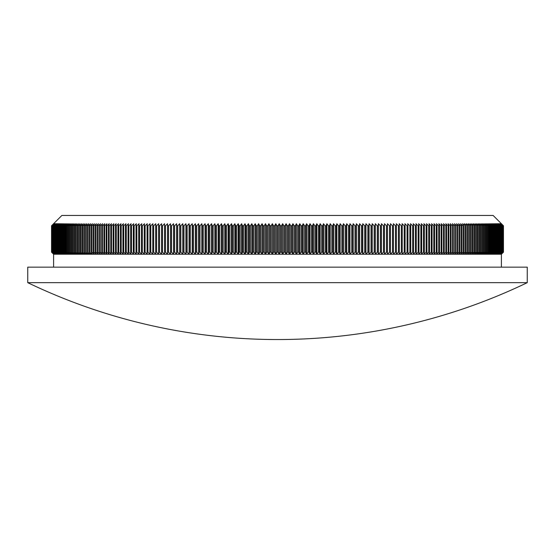 <?xml version="1.0" encoding="UTF-8"?>
<svg xmlns="http://www.w3.org/2000/svg" width="555" height="555" viewBox="0 0 555 555"><rect width="100%" height="100%" fill="white"/><g stroke="black" fill="none" stroke-linecap="round" stroke-linejoin="round"><path stroke-width="0.83" d="M53.606 223.721L61.876 215.451L493.124 215.451L503.461 225.795L501.373 223.721L503.42 225.795L501.29 223.721L503.316 225.795L501.158 223.721L503.17 225.795L500.978 223.721L502.962 225.795L500.742 223.721L502.705 225.795L500.45 223.721L502.4 225.795L500.111 223.721L502.032 225.795L499.715 223.721L501.616 225.795L499.271 223.721L501.151 225.795L498.772 223.721L500.631 225.795L498.223 223.721L500.055 225.795L497.62 223.721L499.431 225.795L496.968 223.721L498.758 225.795L496.26 223.721L498.029 225.795L495.504 223.721L497.245 225.795L494.699 223.721L496.413 225.795L493.839 223.721L495.532 225.795L492.93 223.721L494.595 225.795L491.973 223.721L493.61 225.795L490.96 223.721L492.569 225.795L489.898 223.721L491.48 225.795L488.788 223.721L490.342 225.795L487.63 223.721L489.156 225.795L486.423 223.721L487.921 225.795L485.167 223.721L486.631 225.795L483.856 223.721L485.299 225.795L482.503 223.721L483.911 225.795L481.095 223.721L482.482 225.795L479.645 223.721L480.998 225.795L478.146 223.721L479.471 225.795L476.599 223.721L477.89 225.795L475.011 223.721L476.266 225.795L473.373 223.721L474.601 225.795L471.688 223.721L472.881 225.795L469.953 223.721L471.119 225.795L468.177 223.721L469.315 225.795L466.36 223.721L467.456 225.795L464.493 223.721L465.562 225.795L462.586 223.721L463.619 225.795L463.009 225.795L460.629 223.721L461.635 225.795L461.004 225.795L458.638 223.721L459.602 225.795L458.964 225.795L456.598 223.721L457.535 225.795L456.883 225.795L454.517 223.721L455.419 225.795L454.753 225.795L452.394 223.721L453.262 225.795L452.589 225.795L450.23 223.721L451.069 225.795L450.376 225.795L448.031 223.721L448.829 225.795L448.128 225.795L445.79 223.721L446.553 225.795L445.838 225.795L443.5 223.721L444.236 225.795L443.507 225.795L441.183 223.721L441.877 225.795L441.135 225.795L438.825 223.721L439.484 225.795L438.727 225.795L436.424 223.721L437.049 225.795L436.285 225.795L433.989 223.721L434.579 225.795L433.802 225.795L431.519 223.721L432.074 225.795L431.284 225.795L429.008 223.721L429.528 225.795L428.731 225.795L426.462 223.721L426.948 225.795L426.136 225.795L423.888 223.721L424.332 225.795L423.514 225.795L421.273 223.721L421.682 225.795L420.85 225.795L418.623 223.721L418.997 225.795L418.158 225.795L415.945 223.721L416.285 225.795L415.431 225.795L413.232 223.721L413.537 225.795L412.67 225.795L410.485 223.721L410.756 225.795L409.881 225.795L407.71 223.721L407.939 225.795L407.058 225.795L404.907 223.721L405.101 225.795L404.207 225.795L402.07 223.721L402.229 225.795L401.327 225.795L399.205 223.721L399.322 225.795L398.414 225.795L396.312 223.721L396.395 225.795L395.472 225.795L393.384 223.721L393.433 225.795L392.51 225.795L390.436 223.721L390.449 225.795L389.513 225.795L387.459 223.721L387.439 225.795L386.495 225.795L384.462 223.721L384.4 225.795L383.45 225.795L381.431 223.721L381.334 225.795L380.376 225.795L378.378 223.721L378.246 225.795L377.282 225.795L375.305 223.721L375.138 225.795L374.16 225.795L372.211 223.721L372.003 225.795L371.024 225.795L369.089 223.721L368.846 225.795L367.861 225.795L365.946 223.721L365.669 225.795L364.677 225.795L362.783 223.721L362.471 225.795L361.471 225.795L359.605 223.721L359.252 225.795L358.246 225.795L356.4 223.721L356.012 225.795L354.999 225.795L353.181 223.721L352.758 225.795L351.738 225.795L349.941 223.721L349.483 225.795L348.457 225.795L346.688 223.721L346.195 225.795L345.161 225.795L343.413 223.721L342.886 225.795L341.852 225.795L340.132 223.721L339.563 225.795L338.522 225.795L336.829 223.721L336.226 225.795L335.185 225.795L333.513 223.721L332.875 225.795L331.828 225.795L330.183 223.721L329.51 225.795L328.463 225.795L326.846 223.721L326.139 225.795L325.084 225.795L323.489 223.721L322.746 225.795L321.692 225.795L320.131 223.721L319.354 225.795L318.293 225.795L316.752 223.721L315.941 225.795L314.879 225.795L313.374 223.721L312.527 225.795L311.459 225.795L309.981 223.721L309.1 225.795L308.032 225.795L306.582 223.721L305.666 225.795L304.598 225.795L303.176 223.721L302.232 225.795L301.157 225.795L299.762 223.721L298.784 225.795L297.709 225.795L296.349 223.721L295.336 225.795L294.261 225.795L292.929 223.721L291.881 225.795L290.806 225.795L289.502 223.721L288.427 225.795L287.344 225.795L286.075 223.721L284.965 225.795L283.882 225.795L282.648 223.721L281.503 225.795L280.421 225.795L279.214 223.721L278.041 225.795L276.959 225.795L275.786 223.721L274.579 225.795L273.497 225.795L272.352 223.721L271.118 225.795L270.035 225.795L268.925 223.721L267.656 225.795L266.573 225.795L265.498 223.721L264.194 225.795L263.119 225.795L262.071 223.721L260.739 225.795L259.664 225.795L258.651 223.721L257.291 225.795L256.216 225.795L255.238 223.721L253.843 225.795L252.768 225.795L251.824 223.721L250.402 225.795L249.334 225.795L248.418 223.721L246.968 225.795L245.9 225.795L245.019 223.721L243.541 225.795L242.473 225.795L241.626 223.721L240.121 225.795L239.059 225.795L238.248 223.721L236.707 225.795L235.646 225.795L234.869 223.721L233.308 225.795L232.254 225.795L231.511 223.721L229.916 225.795L228.861 225.795L228.154 223.721L226.537 225.795L225.49 225.795L224.817 223.721L223.172 225.795L222.125 225.795L221.487 223.721L219.815 225.795L218.774 225.795L218.171 223.721L216.478 225.795L215.437 225.795L214.868 223.721L213.148 225.795L212.114 225.795L211.587 223.721L209.839 225.795L208.805 225.795L208.312 223.721L206.543 225.795L205.517 225.795L205.059 223.721L203.262 225.795L202.242 225.795L201.819 223.721L200.001 225.795L198.988 225.795L198.6 223.721L196.754 225.795L195.749 225.795L195.395 223.721L193.528 225.795L192.529 225.795L192.217 223.721L190.323 225.795L189.331 225.795L189.054 223.721L187.139 225.795L186.154 225.795L185.911 223.721L183.976 225.795L182.997 225.795L182.789 223.721L180.84 225.795L179.862 225.795L179.695 223.721L177.718 225.795L176.754 225.795L176.622 223.721L174.624 225.795L173.666 225.795L173.569 223.721L171.55 225.795L170.6 225.795L170.538 223.721L168.505 225.795L167.561 225.795L167.541 223.721L165.487 225.795L164.551 225.795L164.564 223.721L162.49 225.795L161.567 225.795L161.616 223.721L159.528 225.795L158.605 225.795L158.688 223.721L156.586 225.795L155.678 225.795L155.795 223.721L153.673 225.795L152.771 225.795L152.93 223.721L150.793 225.795L149.899 225.795L150.093 223.721L147.942 225.795L147.061 225.795L147.29 223.721L145.119 225.795L144.244 225.795L144.515 223.721L142.33 225.795L141.463 225.795L141.768 223.721L139.569 225.795L138.715 225.795L139.055 223.721L136.842 225.795L136.003 225.795L136.377 223.721L134.15 225.795L133.318 225.795L133.727 223.721L131.486 225.795L130.668 225.795L131.112 223.721L128.864 225.795L128.052 225.795L128.538 223.721L126.269 225.795L125.472 225.795L125.992 223.721L123.716 225.795L122.926 225.795L123.481 223.721L121.198 225.795L120.421 225.795L121.011 223.721L118.715 225.795L117.951 225.795L118.576 223.721L116.272 225.795L115.516 225.795L116.175 223.721L113.865 225.795L113.123 225.795L113.817 223.721L111.493 225.795L110.764 225.795L111.499 223.721L109.162 225.795L108.447 225.795L109.21 223.721L106.872 225.795L106.171 225.795L106.969 223.721L104.624 225.795L103.931 225.795L104.77 223.721L102.411 225.795L101.738 225.795L102.606 223.721L100.247 225.795L99.581 225.795L100.483 223.721L98.117 225.795L97.465 225.795L98.401 223.721L96.036 225.795L95.398 225.795L96.362 223.721L93.996 225.795L93.365 225.795L94.371 223.721L91.991 225.795L91.381 225.795L92.414 223.721L90.042 225.795L89.438 225.795L90.507 223.721L88.127 225.795L87.544 225.795L88.64 223.721L86.261 225.795L85.685 225.795L86.823 223.721L84.436 225.795L83.881 225.795L85.047 223.721L82.66 225.795L82.119 225.795L83.312 223.721L80.933 225.795L80.399 225.795L81.627 223.721L79.247 225.795L78.734 225.795L79.989 223.721L77.61 225.795L77.11 225.795L78.401 223.721L76.014 225.795L75.529 225.795L76.854 223.721L74.474 225.795L74.002 225.795L75.355 223.721L72.976 225.795L72.518 225.795L73.905 223.721L71.526 225.795L71.089 225.795L72.497 223.721L70.131 225.795L69.701 225.795L71.144 223.721L68.778 225.795L68.369 225.795L69.833 223.721L67.474 225.795L67.079 225.795L68.577 223.721L66.225 225.795L67.37 223.721L65.018 225.795L66.212 223.721L63.867 225.795L65.102 223.721L62.764 225.795L64.04 223.721L61.709 225.795L63.027 223.721L60.71 225.795L62.07 223.721L59.76 225.795L61.161 223.721L58.858 225.795L60.301 223.721L58.011 225.795L59.496 223.721L57.214 225.795L58.74 223.721L56.464 225.795L58.032 223.721L55.771 225.795L57.38 223.721L55.132 225.795L56.776 223.721L54.369 225.795L56.228 223.721L53.849 225.795L55.729 223.721L53.384 225.795L55.285 223.721L52.968 225.795L54.889 223.721L52.6 225.795L54.55 223.721L52.295 225.795L54.258 223.721L52.038 225.795L54.022 223.721L51.83 225.795L53.842 223.721L51.684 225.795L53.71 223.721L51.58 225.795L53.627 223.721L51.546 225.795L53.606 223.721L51.539 225.795L51.546 252.164L51.539 225.795M501.394 267.156L501.394 254.232L503.461 252.164L503.461 225.795L501.394 223.721M53.606 267.156L53.606 254.232L501.394 254.232L503.461 252.164L503.461 225.795M277.5 282.668L527.25 282.668L527.25 267.156L27.75 267.156L27.75 282.668L277.5 282.668M51.539 252.164L53.606 254.232L51.539 252.164L53.627 254.232L51.58 252.164L53.71 254.232L51.684 252.164L53.842 254.232L51.83 252.164L54.022 254.232L52.038 252.164L54.258 254.232L52.295 252.164L54.55 254.232L52.6 252.164L54.889 254.232L52.968 252.164L55.285 254.232L53.384 252.164L55.729 254.232L53.849 252.164L56.228 254.232L54.369 252.164L56.776 254.232L54.945 252.164L57.38 254.232L55.569 252.164L58.032 254.232L56.242 252.164L58.74 254.232L56.971 252.164L59.496 254.232L57.755 252.164L60.301 254.232L58.587 252.164L61.161 254.232L59.468 252.164L62.07 254.232L60.405 252.164L63.027 254.232L61.39 252.164L64.04 254.232L62.431 252.164L65.102 254.232L63.52 252.164L66.212 254.232L64.657 252.164L67.37 254.232L65.844 252.164L68.577 254.232L67.079 252.164L69.833 254.232L68.369 252.164L71.144 254.232L69.701 252.164L72.497 254.232L71.089 252.164L73.905 254.232L72.518 252.164L75.355 254.232L74.002 252.164L76.854 254.232L75.529 252.164L78.401 254.232L77.11 252.164L79.989 254.232L78.734 252.164L81.627 254.232L80.399 252.164L83.312 254.232L82.119 252.164L85.047 254.232L83.881 252.164L86.823 254.232L85.685 252.164L88.64 254.232L87.544 252.164L90.507 254.232L89.438 252.164L92.414 254.232L91.381 252.164L91.991 252.164L94.371 254.232L93.365 252.164L93.996 252.164L96.362 254.232L95.398 252.164L96.036 252.164L98.401 254.232L97.465 252.164L98.117 252.164L100.483 254.232L99.581 252.164L100.247 252.164L102.606 254.232L101.738 252.164L102.411 252.164L104.77 254.232L103.931 252.164L104.624 252.164L106.969 254.232L106.171 252.164L106.872 252.164L109.21 254.232L108.447 252.164L109.162 252.164L111.499 254.232L110.764 252.164L111.493 252.164L113.817 254.232L113.123 252.164L113.865 252.164L116.175 254.232L115.516 252.164L116.272 252.164L118.576 254.232L117.951 252.164L118.715 252.164L121.011 254.232L120.421 252.164L121.198 252.164L123.481 254.232L122.926 252.164L123.716 252.164L125.992 254.232L125.472 252.164L126.269 252.164L128.538 254.232L128.052 252.164L128.864 252.164L131.112 254.232L130.668 252.164L131.486 252.164L133.727 254.232L133.318 252.164L134.15 252.164L136.377 254.232L136.003 252.164L136.842 252.164L139.055 254.232L138.715 252.164L139.569 252.164L141.768 254.232L141.463 252.164L142.33 252.164L144.515 254.232L144.244 252.164L145.119 252.164L147.29 254.232L147.061 252.164L147.942 252.164L150.093 254.232L149.899 252.164L150.793 252.164L152.93 254.232L152.771 252.164L153.673 252.164L155.795 254.232L155.678 252.164L156.586 252.164L158.688 254.232L158.605 252.164L159.528 252.164L161.616 254.232L161.567 252.164L162.49 252.164L164.564 254.232L164.551 252.164L165.487 252.164L167.541 254.232L167.561 252.164L168.505 252.164L170.538 254.232L170.6 252.164L171.55 252.164L173.569 254.232L173.666 252.164L174.624 252.164L176.622 254.232L176.754 252.164L177.718 252.164L179.695 254.232L179.862 252.164L180.84 252.164L182.789 254.232L182.997 252.164L183.976 252.164L185.911 254.232L186.154 252.164L187.139 252.164L189.054 254.232L189.331 252.164L190.323 252.164L192.217 254.232L192.529 252.164L193.528 252.164L195.395 254.232L195.749 252.164L196.754 252.164L198.6 254.232L198.988 252.164L200.001 252.164L201.819 254.232L202.242 252.164L203.262 252.164L205.059 254.232L205.517 252.164L206.543 252.164L208.312 254.232L208.805 252.164L209.839 252.164L211.587 254.232L212.114 252.164L213.148 252.164L214.868 254.232L215.437 252.164L216.478 252.164L218.171 254.232L218.774 252.164L219.815 252.164L221.487 254.232L222.125 252.164L223.172 252.164L224.817 254.232L225.49 252.164L226.537 252.164L228.154 254.232L228.861 252.164L229.916 252.164L231.511 254.232L232.254 252.164L233.308 252.164L234.869 254.232L235.646 252.164L236.707 252.164L238.248 254.232L239.059 252.164L240.121 252.164L241.626 254.232L242.473 252.164L243.541 252.164L245.019 254.232L245.9 252.164L246.968 252.164L248.418 254.232L249.334 252.164L250.402 252.164L251.824 254.232L252.768 252.164L253.843 252.164L255.238 254.232L256.216 252.164L257.291 252.164L258.651 254.232L259.664 252.164L260.739 252.164L262.071 254.232L263.119 252.164L264.194 252.164L265.498 254.232L266.573 252.164L267.656 252.164L268.925 254.232L270.035 252.164L271.118 252.164L272.352 254.232L273.497 252.164L274.579 252.164L275.786 254.232L276.959 252.164L278.041 252.164L279.214 254.232L280.421 252.164L281.503 252.164L282.648 254.232L283.882 252.164L284.965 252.164L286.075 254.232L287.344 252.164L288.427 252.164L289.502 254.232L290.806 252.164L291.881 252.164L292.929 254.232L294.261 252.164L295.336 252.164L296.349 254.232L297.709 252.164L298.784 252.164L299.762 254.232L301.157 252.164L302.232 252.164L303.176 254.232L304.598 252.164L305.666 252.164L306.582 254.232L308.032 252.164L309.1 252.164L309.981 254.232L311.459 252.164L312.527 252.164L313.374 254.232L314.879 252.164L315.941 252.164L316.752 254.232L318.293 252.164L319.354 252.164L320.131 254.232L321.692 252.164L322.746 252.164L323.489 254.232L325.084 252.164L326.139 252.164L326.846 254.232L328.463 252.164L329.51 252.164L330.183 254.232L331.828 252.164L332.875 252.164L333.513 254.232L335.185 252.164L336.226 252.164L336.829 254.232L338.522 252.164L339.563 252.164L340.132 254.232L341.852 252.164L342.886 252.164L343.413 254.232L345.161 252.164L346.195 252.164L346.688 254.232L348.457 252.164L349.483 252.164L349.941 254.232L351.738 252.164L352.758 252.164L353.181 254.232L354.999 252.164L356.012 252.164L356.4 254.232L358.246 252.164L359.252 252.164L359.605 254.232L361.471 252.164L362.471 252.164L362.783 254.232L364.677 252.164L365.669 252.164L365.946 254.232L367.861 252.164L368.846 252.164L369.089 254.232L371.024 252.164L372.003 252.164L372.211 254.232L374.16 252.164L375.138 252.164L375.305 254.232L377.282 252.164L378.246 252.164L378.378 254.232L380.376 252.164L381.334 252.164L381.431 254.232L383.45 252.164L384.4 252.164L384.462 254.232L386.495 252.164L387.439 252.164L387.459 254.232L389.513 252.164L390.449 252.164L390.436 254.232L392.51 252.164L393.433 252.164L393.384 254.232L395.472 252.164L396.395 252.164L396.312 254.232L398.414 252.164L399.322 252.164L399.205 254.232L401.327 252.164L402.229 252.164L402.07 254.232L404.207 252.164L405.101 252.164L404.907 254.232L407.058 252.164L407.939 252.164L407.71 254.232L409.881 252.164L410.756 252.164L410.485 254.232L412.67 252.164L413.537 252.164L413.232 254.232L415.431 252.164L416.285 252.164L415.945 254.232L418.158 252.164L418.997 252.164L418.623 254.232L420.85 252.164L421.682 252.164L421.273 254.232L423.514 252.164L424.332 252.164L423.888 254.232L426.136 252.164L426.948 252.164L426.462 254.232L428.731 252.164L429.528 252.164L429.008 254.232L431.284 252.164L432.074 252.164L431.519 254.232L433.802 252.164L434.579 252.164L433.989 254.232L436.285 252.164L437.049 252.164L436.424 254.232L438.727 252.164L439.484 252.164L438.825 254.232L441.135 252.164L441.877 252.164L441.183 254.232L443.507 252.164L444.236 252.164L443.5 254.232L445.838 252.164L446.553 252.164L445.79 254.232L448.128 252.164L448.829 252.164L448.031 254.232L450.376 252.164L451.069 252.164L450.23 254.232L452.589 252.164L453.262 252.164L452.394 254.232L454.753 252.164L455.419 252.164L454.517 254.232L456.883 252.164L457.535 252.164L456.598 254.232L458.964 252.164L459.602 252.164L458.638 254.232L461.004 252.164L461.635 252.164L460.629 254.232L463.009 252.164L463.619 252.164L462.586 254.232L464.958 252.164L465.562 252.164L464.493 254.232L466.873 252.164L467.456 252.164L466.36 254.232L468.739 252.164L469.315 252.164L468.177 254.232L470.564 252.164L471.119 252.164L469.953 254.232L472.34 252.164L472.881 252.164L471.688 254.232L474.067 252.164L474.601 252.164L473.373 254.232L475.753 252.164L476.266 252.164L475.011 254.232L477.39 252.164L477.89 252.164L476.599 254.232L478.986 252.164L479.471 252.164L478.146 254.232L480.526 252.164L480.998 252.164L479.645 254.232L482.024 252.164L482.482 252.164L481.095 254.232L483.474 252.164L483.911 252.164L482.503 254.232L484.869 252.164L485.299 252.164L483.856 254.232L486.222 252.164L486.631 252.164L485.167 254.232L487.526 252.164L487.921 252.164L486.423 254.232L488.775 252.164L487.63 254.232L489.982 252.164L488.788 254.232L491.133 252.164L489.898 254.232L492.236 252.164L490.96 254.232L493.291 252.164L491.973 254.232L494.29 252.164L492.93 254.232L495.24 252.164L493.839 254.232L496.142 252.164L494.699 254.232L496.989 252.164L495.504 254.232L497.786 252.164L496.26 254.232L498.536 252.164L496.968 254.232L499.229 252.164L497.62 254.232L499.868 252.164L498.223 254.232L500.631 252.164L498.772 254.232L501.151 252.164L499.271 254.232L501.616 252.164L499.715 254.232L502.032 252.164L500.111 254.232L502.4 252.164L500.45 254.232L502.705 252.164L500.742 254.232L502.962 252.164L500.978 254.232L503.17 252.164L501.158 254.232L503.316 252.164L501.29 254.232L503.42 252.164L503.42 225.795M503.392 252.164L503.392 225.795M503.42 252.164L501.373 254.232L503.454 252.164M503.316 252.164L503.316 225.795M503.274 252.164L503.274 225.795M503.17 252.164L503.17 225.795M503.108 252.164L503.108 225.795M502.962 252.164L502.962 225.795M502.892 252.164L502.892 225.795M502.705 252.164L502.705 225.795M502.615 252.164L502.615 225.795M502.4 252.164L502.4 225.795M502.289 252.164L502.289 225.795M502.032 252.164L502.032 225.795M501.914 252.164L501.914 225.795M501.616 252.164L501.616 225.795M501.477 252.164L501.477 225.795M501.151 252.164L501.151 225.795M500.992 252.164L500.992 225.795M500.631 252.164L500.631 225.795M500.457 252.164L500.457 225.795M500.055 252.164L500.055 225.795M499.868 252.164L499.868 225.795M499.431 252.164L499.431 225.795M499.229 252.164L499.229 225.795M498.758 252.164L498.758 225.795M498.536 252.164L498.536 225.795M498.029 252.164L498.029 225.795M497.786 252.164L497.786 225.795M497.245 252.164L497.245 225.795M496.989 252.164L496.989 225.795M496.413 252.164L496.413 225.795M496.142 252.164L496.142 225.795M495.532 252.164L495.532 225.795M495.24 252.164L495.24 225.795M494.595 252.164L494.595 225.795M494.29 252.164L494.29 225.795M493.61 252.164L493.61 225.795M493.291 252.164L493.291 225.795M492.569 252.164L492.569 225.795M492.236 252.164L492.236 225.795M491.48 252.164L491.48 225.795M491.133 252.164L491.133 225.795M490.342 252.164L490.342 225.795M489.982 252.164L489.982 225.795M489.156 252.164L489.156 225.795M488.775 252.164L488.775 225.795M487.921 252.164L487.921 225.795M487.526 252.164L487.526 225.795M486.631 252.164L486.631 225.795M486.222 252.164L486.222 225.795M485.299 252.164L485.299 225.795M484.869 252.164L484.869 225.795M483.911 252.164L483.911 225.795M483.474 252.164L483.474 225.795M482.482 252.164L482.482 225.795M482.024 252.164L482.024 225.795M480.998 252.164L480.998 225.795M480.526 252.164L480.526 225.795M479.471 252.164L479.471 225.795M478.986 252.164L478.986 225.795M477.89 252.164L477.89 225.795M477.39 252.164L477.39 225.795M476.266 252.164L476.266 225.795M475.753 252.164L475.753 225.795M474.601 252.164L474.601 225.795M474.067 252.164L474.067 225.795M472.881 252.164L472.881 225.795M472.34 252.164L472.34 225.795M471.119 252.164L471.119 225.795M470.564 252.164L470.564 225.795M469.315 252.164L469.315 225.795M468.739 252.164L468.739 225.795M467.456 252.164L467.456 225.795M466.873 252.164L466.873 225.795M465.562 252.164L465.562 225.795M464.958 252.164L464.958 225.795M463.619 252.164L463.619 225.795M463.009 252.164L463.009 225.795M461.635 252.164L461.635 225.795M461.004 252.164L461.004 225.795M459.602 252.164L459.602 225.795M458.964 252.164L458.964 225.795M457.535 252.164L457.535 225.795M456.883 252.164L456.883 225.795M455.419 252.164L455.419 225.795M454.753 252.164L454.753 225.795M453.262 252.164L453.262 225.795M452.589 252.164L452.589 225.795M451.069 252.164L451.069 225.795M450.376 252.164L450.376 225.795M448.829 252.164L448.829 225.795M448.128 252.164L448.128 225.795M446.553 252.164L446.553 225.795M445.838 252.164L445.838 225.795M444.236 252.164L444.236 225.795M443.507 252.164L443.507 225.795M441.877 252.164L441.877 225.795M441.135 252.164L441.135 225.795M439.484 252.164L439.484 225.795M438.727 252.164L438.727 225.795M437.049 252.164L437.049 225.795M436.285 252.164L436.285 225.795M434.579 252.164L434.579 225.795M433.802 252.164L433.802 225.795M432.074 252.164L432.074 225.795M431.284 252.164L431.284 225.795M429.528 252.164L429.528 225.795M428.731 252.164L428.731 225.795M426.948 252.164L426.948 225.795M426.136 252.164L426.136 225.795M424.332 252.164L424.332 225.795M423.514 252.164L423.514 225.795M421.682 252.164L421.682 225.795M420.85 252.164L420.85 225.795M418.997 252.164L418.997 225.795M418.158 252.164L418.158 225.795M416.285 252.164L416.285 225.795M415.431 252.164L415.431 225.795M413.537 252.164L413.537 225.795M412.67 252.164L412.67 225.795M410.756 252.164L410.756 225.795M409.881 252.164L409.881 225.795M407.939 252.164L407.939 225.795M407.058 252.164L407.058 225.795M405.101 252.164L405.101 225.795M404.207 252.164L404.207 225.795M402.229 252.164L402.229 225.795M401.327 252.164L401.327 225.795M399.322 252.164L399.322 225.795M398.414 252.164L398.414 225.795M396.395 252.164L396.395 225.795M395.472 252.164L395.472 225.795M393.433 252.164L393.433 225.795M392.51 252.164L392.51 225.795M390.449 252.164L390.449 225.795M389.513 252.164L389.513 225.795M387.439 252.164L387.439 225.795M386.495 252.164L386.495 225.795M384.4 252.164L384.4 225.795M383.45 252.164L383.45 225.795M381.334 252.164L381.334 225.795M380.376 252.164L380.376 225.795M378.246 252.164L378.246 225.795M377.282 252.164L377.282 225.795M375.138 252.164L375.138 225.795M374.16 252.164L374.16 225.795M372.003 252.164L372.003 225.795M371.024 252.164L371.024 225.795M368.846 252.164L368.846 225.795M367.861 252.164L367.861 225.795M365.669 252.164L365.669 225.795M364.677 252.164L364.677 225.795M362.471 252.164L362.471 225.795M361.471 252.164L361.471 225.795M359.252 252.164L359.252 225.795M358.246 252.164L358.246 225.795M356.012 252.164L356.012 225.795M354.999 252.164L354.999 225.795M352.758 252.164L352.758 225.795M351.738 252.164L351.738 225.795M349.483 252.164L349.483 225.795M348.457 252.164L348.457 225.795M346.195 252.164L346.195 225.795M345.161 252.164L345.161 225.795M342.886 252.164L342.886 225.795M341.852 252.164L341.852 225.795M339.563 252.164L339.563 225.795M338.522 252.164L338.522 225.795M336.226 252.164L336.226 225.795M335.185 252.164L335.185 225.795M332.875 252.164L332.875 225.795M331.828 252.164L331.828 225.795M329.51 252.164L329.51 225.795M328.463 252.164L328.463 225.795M326.139 252.164L326.139 225.795M325.084 252.164L325.084 225.795M322.746 252.164L322.746 225.795M321.692 252.164L321.692 225.795M319.354 252.164L319.354 225.795M318.293 252.164L318.293 225.795M315.941 252.164L315.941 225.795M314.879 252.164L314.879 225.795M312.527 252.164L312.527 225.795M311.459 252.164L311.459 225.795M309.1 252.164L309.1 225.795M308.032 252.164L308.032 225.795M305.666 252.164L305.666 225.795M304.598 252.164L304.598 225.795M302.232 252.164L302.232 225.795M301.157 252.164L301.157 225.795M298.784 252.164L298.784 225.795M297.709 252.164L297.709 225.795M295.336 252.164L295.336 225.795M294.261 252.164L294.261 225.795M291.881 252.164L291.881 225.795M290.806 252.164L290.806 225.795M288.427 252.164L288.427 225.795M287.344 252.164L287.344 225.795M284.965 252.164L284.965 225.795M283.882 252.164L283.882 225.795M281.503 252.164L281.503 225.795M280.421 252.164L280.421 225.795M278.041 252.164L278.041 225.795M276.959 252.164L276.959 225.795M274.579 252.164L274.579 225.795M273.497 252.164L273.497 225.795M271.118 252.164L271.118 225.795M270.035 252.164L270.035 225.795M267.656 252.164L267.656 225.795M266.573 252.164L266.573 225.795M264.194 252.164L264.194 225.795M263.119 252.164L263.119 225.795M260.739 252.164L260.739 225.795M259.664 252.164L259.664 225.795M257.291 252.164L257.291 225.795M256.216 252.164L256.216 225.795M253.843 252.164L253.843 225.795M252.768 252.164L252.768 225.795M250.402 252.164L250.402 225.795M249.334 252.164L249.334 225.795M246.968 252.164L246.968 225.795M245.9 252.164L245.9 225.795M243.541 252.164L243.541 225.795M242.473 252.164L242.473 225.795M240.121 252.164L240.121 225.795M239.059 252.164L239.059 225.795M236.707 252.164L236.707 225.795M235.646 252.164L235.646 225.795M233.308 252.164L233.308 225.795M232.254 252.164L232.254 225.795M229.916 252.164L229.916 225.795M228.861 252.164L228.861 225.795M226.537 252.164L226.537 225.795M225.49 252.164L225.49 225.795M223.172 252.164L223.172 225.795M222.125 252.164L222.125 225.795M219.815 252.164L219.815 225.795M218.774 252.164L218.774 225.795M216.478 252.164L216.478 225.795M215.437 252.164L215.437 225.795M213.148 252.164L213.148 225.795M212.114 252.164L212.114 225.795M209.839 252.164L209.839 225.795M208.805 252.164L208.805 225.795M206.543 252.164L206.543 225.795M205.517 252.164L205.517 225.795M203.262 252.164L203.262 225.795M202.242 252.164L202.242 225.795M200.001 252.164L200.001 225.795M198.988 252.164L198.988 225.795M196.754 252.164L196.754 225.795M195.749 252.164L195.749 225.795M193.528 252.164L193.528 225.795M192.529 252.164L192.529 225.795M190.323 252.164L190.323 225.795M189.331 252.164L189.331 225.795M187.139 252.164L187.139 225.795M186.154 252.164L186.154 225.795M183.976 252.164L183.976 225.795M182.997 252.164L182.997 225.795M180.84 252.164L180.84 225.795M179.862 252.164L179.862 225.795M177.718 252.164L177.718 225.795M176.754 252.164L176.754 225.795M174.624 252.164L174.624 225.795M173.666 252.164L173.666 225.795M171.55 252.164L171.55 225.795M170.6 252.164L170.6 225.795M168.505 252.164L168.505 225.795M167.561 252.164L167.561 225.795M165.487 252.164L165.487 225.795M164.551 252.164L164.551 225.795M162.49 252.164L162.49 225.795M161.567 252.164L161.567 225.795M159.528 252.164L159.528 225.795M158.605 252.164L158.605 225.795M156.586 252.164L156.586 225.795M155.678 252.164L155.678 225.795M153.673 252.164L153.673 225.795M152.771 252.164L152.771 225.795M150.793 252.164L150.793 225.795M149.899 252.164L149.899 225.795M147.942 252.164L147.942 225.795M147.061 252.164L147.061 225.795M145.119 252.164L145.119 225.795M144.244 252.164L144.244 225.795M142.33 252.164L142.33 225.795M141.463 252.164L141.463 225.795M139.569 252.164L139.569 225.795M138.715 252.164L138.715 225.795M136.842 252.164L136.842 225.795M136.003 252.164L136.003 225.795M134.15 252.164L134.15 225.795M133.318 252.164L133.318 225.795M131.486 252.164L131.486 225.795M130.668 252.164L130.668 225.795M128.864 252.164L128.864 225.795M128.052 252.164L128.052 225.795M126.269 252.164L126.269 225.795M125.472 252.164L125.472 225.795M123.716 252.164L123.716 225.795M122.926 252.164L122.926 225.795M121.198 252.164L121.198 225.795M120.421 252.164L120.421 225.795M118.715 252.164L118.715 225.795M117.951 252.164L117.951 225.795M116.272 252.164L116.272 225.795M115.516 252.164L115.516 225.795M113.865 252.164L113.865 225.795M113.123 252.164L113.123 225.795M111.493 252.164L111.493 225.795M110.764 252.164L110.764 225.795M109.162 252.164L109.162 225.795M108.447 252.164L108.447 225.795M106.872 252.164L106.872 225.795M106.171 252.164L106.171 225.795M104.624 252.164L104.624 225.795M103.931 252.164L103.931 225.795M102.411 252.164L102.411 225.795M101.738 252.164L101.738 225.795M100.247 252.164L100.247 225.795M99.581 252.164L99.581 225.795M98.117 252.164L98.117 225.795M97.465 252.164L97.465 225.795M96.036 252.164L96.036 225.795M95.398 252.164L95.398 225.795M93.996 252.164L93.996 225.795M93.365 252.164L93.365 225.795M91.991 252.164L91.991 225.795M91.381 252.164L91.381 225.795M90.042 252.164L90.042 225.795M89.438 252.164L89.438 225.795M88.127 252.164L88.127 225.795M87.544 252.164L87.544 225.795M86.261 252.164L86.261 225.795M85.685 252.164L85.685 225.795M84.436 252.164L84.436 225.795M83.881 252.164L83.881 225.795M82.66 252.164L82.66 225.795M82.119 252.164L82.119 225.795M80.933 252.164L80.933 225.795M80.399 252.164L80.399 225.795M79.247 252.164L79.247 225.795M78.734 252.164L78.734 225.795M77.61 252.164L77.61 225.795M77.11 252.164L77.11 225.795M76.014 252.164L76.014 225.795M75.529 252.164L75.529 225.795M74.474 252.164L74.474 225.795M74.002 252.164L74.002 225.795M72.976 252.164L72.976 225.795M72.518 252.164L72.518 225.795M71.526 252.164L71.526 225.795M71.089 252.164L71.089 225.795M70.131 252.164L70.131 225.795M69.701 252.164L69.701 225.795M68.778 252.164L68.778 225.795M68.369 252.164L68.369 225.795M67.474 252.164L67.474 225.795M67.079 252.164L67.079 225.795M66.225 252.164L66.225 225.795M65.844 252.164L65.844 225.795M65.018 252.164L65.018 225.795M64.657 252.164L64.657 225.795M63.867 252.164L63.867 225.795M63.52 252.164L63.52 225.795M62.764 252.164L62.764 225.795M62.431 252.164L62.431 225.795M61.709 252.164L61.709 225.795M61.39 252.164L61.39 225.795M60.71 252.164L60.71 225.795M60.405 252.164L60.405 225.795M59.76 252.164L59.76 225.795M59.468 252.164L59.468 225.795M58.858 252.164L58.858 225.795M58.587 252.164L58.587 225.795M58.011 252.164L58.011 225.795M57.755 252.164L57.755 225.795M57.214 252.164L57.214 225.795M56.971 252.164L56.971 225.795M56.464 252.164L56.464 225.795M56.242 252.164L56.242 225.795M55.771 252.164L55.771 225.795M55.569 252.164L55.569 225.795M55.132 252.164L55.132 225.795M54.945 252.164L54.945 225.795M54.543 252.164L54.543 225.795M54.369 252.164L54.369 225.795M54.008 252.164L54.008 225.795M53.849 252.164L53.849 225.795M53.523 252.164L53.523 225.795M53.384 252.164L53.384 225.795M53.086 252.164L53.086 225.795M52.968 252.164L52.968 225.795M52.711 252.164L52.711 225.795M52.6 252.164L52.6 225.795M52.385 252.164L52.385 225.795M52.295 252.164L52.295 225.795M52.108 252.164L52.108 225.795M52.038 252.164L52.038 225.795M51.892 252.164L51.892 225.795M51.83 252.164L51.83 225.795M51.726 252.164L51.726 225.795M51.684 252.164L51.684 225.795M51.608 252.164L51.608 225.795M51.58 252.164L51.58 225.795M167.541 254.232L167.541 223.721M170.538 254.232L170.538 223.721M173.569 254.232L173.569 223.721M176.622 254.232L176.622 223.721M179.695 254.232L179.695 223.721M182.789 254.232L182.789 223.721M185.911 254.232L185.911 223.721M189.054 254.232L189.054 223.721M192.217 254.232L192.217 223.721M195.395 254.232L195.395 223.721M198.6 254.232L198.6 223.721M201.819 254.232L201.819 223.721M205.059 254.232L205.059 223.721M208.312 254.232L208.312 223.721M211.587 254.232L211.587 223.721M214.868 254.232L214.868 223.721M218.171 254.232L218.171 223.721M221.487 254.232L221.487 223.721M224.817 254.232L224.817 223.721M228.154 254.232L228.154 223.721M231.511 254.232L231.511 223.721M234.869 254.232L234.869 223.721M238.248 254.232L238.248 223.721M241.626 254.232L241.626 223.721M245.019 254.232L245.019 223.721M248.418 254.232L248.418 223.721M251.824 254.232L251.824 223.721M255.238 254.232L255.238 223.721M258.651 254.232L258.651 223.721M262.071 254.232L262.071 223.721M265.498 254.232L265.498 223.721M268.925 254.232L268.925 223.721M272.352 254.232L272.352 223.721M275.786 254.232L275.786 223.721M279.214 254.232L279.214 223.721M282.648 254.232L282.648 223.721M286.075 254.232L286.075 223.721M289.502 254.232L289.502 223.721M292.929 254.232L292.929 223.721M296.349 254.232L296.349 223.721M299.762 254.232L299.762 223.721M303.176 254.232L303.176 223.721M306.582 254.232L306.582 223.721M309.981 254.232L309.981 223.721M313.374 254.232L313.374 223.721M316.752 254.232L316.752 223.721M320.131 254.232L320.131 223.721M323.489 254.232L323.489 223.721M326.846 254.232L326.846 223.721M330.183 254.232L330.183 223.721M333.513 254.232L333.513 223.721M336.829 254.232L336.829 223.721M340.132 254.232L340.132 223.721M343.413 254.232L343.413 223.721M346.688 254.232L346.688 223.721M349.941 254.232L349.941 223.721M353.181 254.232L353.181 223.721M356.4 254.232L356.4 223.721M359.605 254.232L359.605 223.721M362.783 254.232L362.783 223.721M365.946 254.232L365.946 223.721M369.089 254.232L369.089 223.721M372.211 254.232L372.211 223.721M375.305 254.232L375.305 223.721M378.378 254.232L378.378 223.721M381.431 254.232L381.431 223.721M384.462 254.232L384.462 223.721M387.459 254.232L387.459 223.721M27.75 282.668A576.756 576.756 0 0 0 527.25 282.668"/></g></svg>
